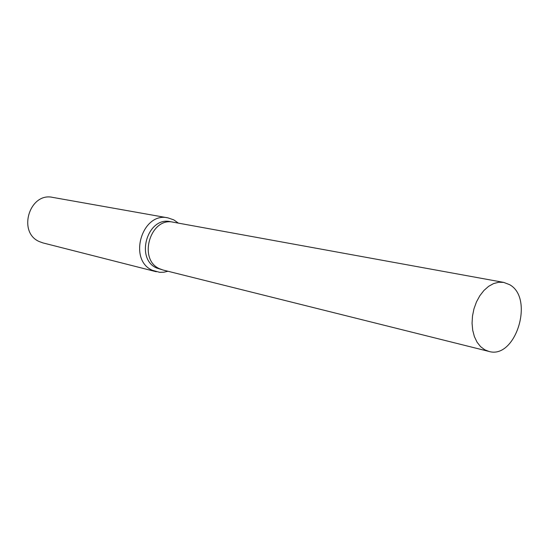 <?xml version="1.0" encoding="UTF-8"?>
<svg xmlns="http://www.w3.org/2000/svg" width="549" height="549" viewBox="0 0 549 549"><rect width="100%" height="100%" fill="white"/><g stroke="black" fill="none" stroke-linecap="round" stroke-linejoin="round"><path stroke-width="0.82" d="M173.525 222.242L170.478 221.693C147.599 216.093 134.828 258.792 156.691 268.029L163.211 270.06M163.074 270.033L159.546 268.736C137.634 259.478 150.453 216.608 173.388 222.221C150.453 216.608 137.634 259.478 159.546 268.736L163.074 270.033L488.836 351.401C515.662 359.698 534.623 298.155 509.575 284.656L503.728 282.399L498.712 282.248L493.592 283.579L488.603 286.345L483.95 290.448L479.847 295.712L476.47 301.909L473.979 308.771L472.49 316.004L472.058 323.272L472.71 330.258L474.405 336.661L477.06 342.192L480.56 346.632L484.746 349.782L488.836 351.401M178.377 223.127L173.8 219.874L167.953 217.864C142.026 211.626 127.677 259.945 152.457 270.334L159.629 272.311L163.828 272.215L167.994 271.261M167.953 217.864L52.8 197.407C29.454 191.903 17.177 232.529 39.487 241.656L42.98 242.919L156.328 271.755M173.388 222.221L503.728 282.399"/></g></svg>
